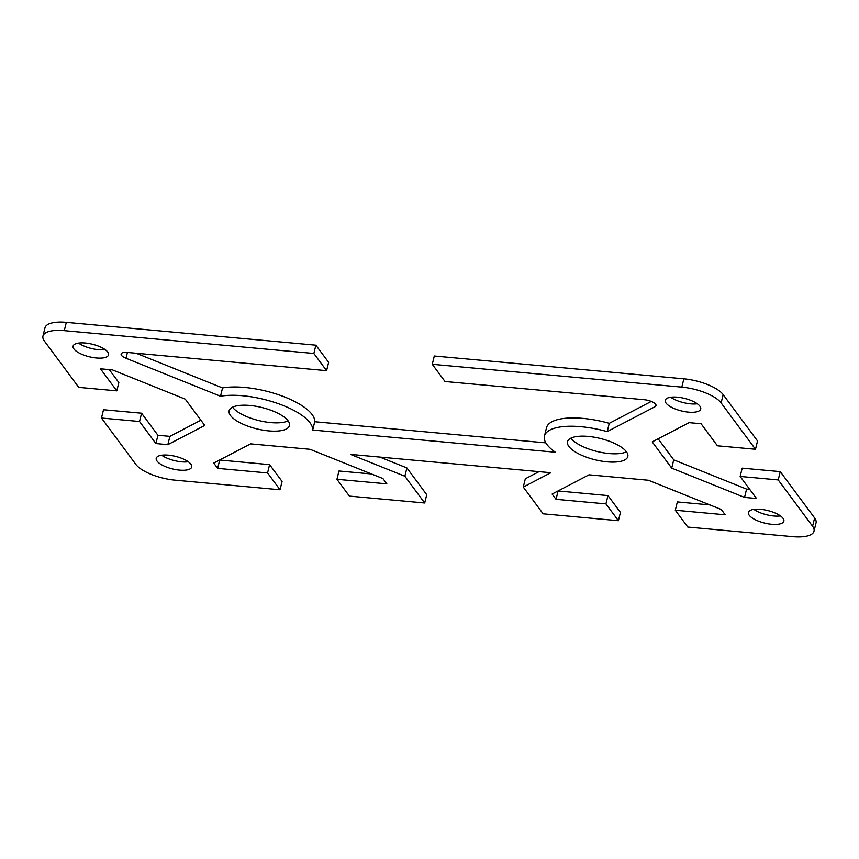 <?xml version="1.0" encoding="UTF-8"?>
<svg xmlns="http://www.w3.org/2000/svg" width="859" height="859" viewBox="0 0 859 859"><rect width="100%" height="100%" fill="white"/><g stroke="black" fill="none" stroke-linecap="round" stroke-linejoin="round"><path stroke-width="1.29" d="M570.913 438.154A31.053 10.974 -166.2 0 0 609.128 453.541A31.053 10.974 -166.2 0 0 626.458 451.802M607.088 461.831A31.053 10.974 13.8 0 1 567.52 441.719A31.053 10.974 13.8 0 1 588.243 436.415A31.053 10.974 13.8 0 1 627.822 456.526A31.053 10.974 13.8 0 1 607.088 461.831M753.848 509.387A18.264 6.453 -166.2 0 0 773.712 515.98A18.264 6.453 -166.2 0 0 780.444 515.915M771.672 524.28A18.264 6.453 13.8 0 1 748.393 512.447A18.264 6.453 13.8 0 1 760.58 509.323A18.264 6.453 13.8 0 1 783.859 521.155A18.264 6.453 13.8 0 1 771.672 524.28M670.707 397.245A18.264 6.453 -166.2 0 0 697.315 403.773M699.913 406.21A18.264 6.453 13.8 0 1 700.729 409.013A18.264 6.453 13.8 0 1 685.031 411.676A18.264 6.453 13.8 0 1 666.069 403.107A18.264 6.453 13.8 0 1 665.253 400.305A18.264 6.453 13.8 0 1 680.951 397.642A18.264 6.453 13.8 0 1 699.913 406.21M232.542 407.198A31.053 10.974 -166.2 0 0 270.757 422.585A31.053 10.974 -166.2 0 0 288.087 420.846M268.717 430.885A31.053 10.974 13.8 0 1 229.138 410.763A31.053 10.974 13.8 0 1 249.872 405.459A31.053 10.974 13.8 0 1 289.451 425.581A31.053 10.974 13.8 0 1 268.717 430.885M161.685 455.227A18.264 6.453 -166.2 0 0 181.55 461.82A18.264 6.453 -166.2 0 0 188.293 461.755M179.51 470.109A18.264 6.453 13.8 0 1 156.231 458.276A18.264 6.453 13.8 0 1 168.428 455.163A18.264 6.453 13.8 0 1 191.707 466.995A18.264 6.453 13.8 0 1 179.51 470.109M73.917 348.947A18.264 6.453 13.8 0 1 73.101 346.145A18.264 6.453 13.8 0 1 88.788 343.482A18.264 6.453 13.8 0 1 107.751 352.04A18.264 6.453 13.8 0 1 108.567 354.853A18.264 6.453 13.8 0 1 92.879 357.516A18.264 6.453 13.8 0 1 73.917 348.947M681.831 387.13A31.966 11.296 13.8 0 1 721.13 402.925L755.49 449.268L757.531 440.978L723.171 394.625A31.966 11.296 -166.2 0 0 683.861 378.83L434.31 356.013L432.27 364.302L681.831 387.13L683.861 378.83M658.134 438.788L673.735 459.844L746.578 489.104L749.757 489.394M778.222 479.923L740.147 476.444L742.187 468.144L780.251 471.623L778.222 479.923L812.582 526.277A31.966 11.296 13.8 0 1 814.01 531.195A31.966 11.296 13.8 0 1 792.674 536.65L687.78 527.061L675.303 510.235L725.211 514.799L721.302 509.516L648.459 480.256L589.006 474.812L552.112 494.043L556.031 499.326L605.939 503.889L618.405 520.715L543.124 513.822L523.292 487.074L550.834 472.718L350.461 454.39L404.857 476.24L424.69 502.987L349.398 496.105L336.932 479.29L386.84 483.853L382.921 478.56L310.078 449.3L250.624 443.867L213.73 463.087L217.649 468.37L267.568 472.944L280.034 489.759L175.139 480.17A31.966 11.296 13.8 0 1 135.829 464.375L101.469 418.022L103.51 409.732L141.574 413.211L157.927 435.266L169.889 436.361L200.866 420.212M814.01 531.195L816.05 522.895A31.966 11.296 -166.2 0 0 814.622 517.977L780.251 471.623M675.303 510.235L677.343 501.935L709.835 504.909M558.017 490.961L607.979 495.589L620.445 512.415L618.405 520.715M523.292 487.074L525.321 478.774L539.033 471.634M379.839 457.074L406.898 467.94L426.73 494.698L424.69 502.987M336.932 479.29L338.972 470.99L371.464 473.964M219.636 460.016L269.597 464.644L282.074 481.469L280.034 489.759M109.243 369.606L118.853 382.556L116.813 390.856L100.46 368.801L112.422 369.896L185.265 399.156L204.743 425.43L167.849 444.651L155.887 443.555L139.534 421.501L101.469 418.022M66.326 322.35A31.966 11.296 -166.2 0 0 44.99 327.805L42.95 336.105A31.966 11.296 13.8 0 1 64.285 330.651L313.846 353.468L315.876 345.178L66.326 322.35L64.285 330.651M315.876 345.178L328.632 362.369L326.592 370.669L313.846 353.468M136.184 353.253L222.545 387.946A54.793 19.37 13.8 0 1 281.666 395.849A54.793 19.37 13.8 0 1 314.727 421.726L545.841 442.868M432.27 364.302L445.026 381.503L644.379 399.736A9.127 3.232 13.8 0 1 656.018 405.652A9.127 3.232 13.8 0 1 655.095 406.661L607.216 431.615A54.793 19.37 -166.2 0 0 544.456 436.05L546.496 427.761A54.793 19.37 13.8 0 1 609.256 423.315L651.272 401.421M78.556 343.085A18.264 6.453 -166.2 0 0 105.152 349.613M544.456 436.05A54.793 19.37 -166.2 0 0 555.354 452.221L312.687 430.026A54.793 19.37 -166.2 0 0 279.626 404.138A54.793 19.37 -166.2 0 0 220.505 396.235L125.983 358.267A9.127 3.232 13.8 0 1 121.13 353.994A9.127 3.232 13.8 0 1 127.229 352.426L326.592 370.669M116.813 390.856L78.749 387.377L44.378 341.023A31.966 11.296 13.8 0 1 42.95 336.105M740.147 476.444L756.5 498.499L744.538 497.404L671.695 468.134L652.228 441.87L689.111 422.639L701.073 423.734L717.426 445.789L755.49 449.268M609.256 423.315L607.216 431.615M314.727 421.726L312.687 430.026M222.545 387.946L220.505 396.235M406.898 467.94L404.857 476.24M169.889 436.361L167.849 444.651M157.927 435.266L155.887 443.555M141.574 413.211L139.534 421.501M269.597 464.644L267.568 472.944M219.689 460.08L217.649 468.37M746.578 489.104L744.538 497.404M673.735 459.844L671.695 468.134M607.979 495.589L605.939 503.889M558.071 491.026L556.031 499.326M721.13 402.925L723.171 394.625M814.622 517.977L812.582 526.277M127.411 352.448L125.983 358.267M655.664 404.321L655.095 406.661"/></g></svg>
